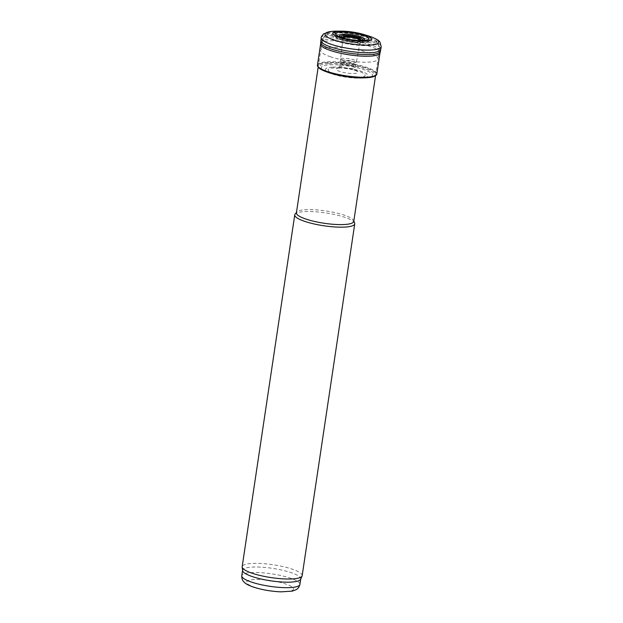 <?xml version="1.0" encoding="UTF-8"?>
<svg xmlns="http://www.w3.org/2000/svg" width="623" height="623" viewBox="0 0 623 623"><rect width="100%" height="100%" fill="white"/><g stroke="black" fill="none" stroke-linecap="round" stroke-linejoin="round"><path stroke-width="0.47" stroke-dasharray="3.12 2.34" d="M343.078 38.065L340.547 59.185A8.052 1.729 -171.5 0 1 342.011 58.437A8.052 1.729 -171.5 0 1 351.076 59.084A8.052 1.729 -171.5 0 1 356.481 61.568A8.052 1.729 -171.5 0 1 356.473 61.607A8.052 1.729 -171.5 0 1 352.011 62.432A8.052 1.729 -171.5 0 1 343.989 61.163A8.052 1.729 -171.5 0 1 340.547 59.24L340.002 65.462C339.107 67.611 338.491 68.507 338.18 68.141L341.529 67.891A10.918 2.344 -171.5 0 1 353 69.605A10.918 2.344 -171.5 0 1 355.328 73.397A10.918 2.344 -171.5 0 1 339.371 71.31A10.918 2.344 -171.5 0 1 339.395 67.946A10.918 2.344 -171.5 0 1 341.529 67.891L337.502 67.821A18.667 4.003 -171.5 0 1 356.87 70.718A18.667 4.003 -171.5 0 1 360.717 77.268A18.667 4.003 -171.5 0 1 333.032 73.421A18.667 4.003 -171.5 0 1 334.419 67.868A18.667 4.003 -171.5 0 1 337.502 67.821M356.481 61.568L360.335 40.682A8.784 1.885 -171.5 0 0 360.343 40.565A9.104 1.955 -171.5 0 1 360.234 40.627A9.104 1.955 -171.5 0 1 348.6 40.16A9.104 1.955 -171.5 0 1 343.102 38.081A9.104 1.955 -171.5 0 1 343 37.987A9.275 1.986 -171.5 0 0 343.686 38.455L342.923 37.902M320.596 44.217A30.005 6.432 -171.5 0 1 320.611 44.054A30.005 6.432 -171.5 0 1 329.061 40.916A30.005 6.432 -171.5 0 1 361.963 44.171A30.005 6.432 -171.5 0 1 379.968 52.939M318.735 67.767L318.446 67.479A29.686 6.362 -171.5 0 1 327.729 62.502A29.686 6.362 -171.5 0 1 362.96 66.957A29.686 6.362 -171.5 0 1 375.194 75.959L374.836 76.154M332.682 67.128A21.462 4.602 -171.5 0 1 363.341 72.104A21.462 4.602 -171.5 0 1 358.988 78.163A21.462 4.602 -171.5 0 1 333.297 74.324A21.462 4.602 -171.5 0 1 330.906 73.483A21.462 4.602 -171.5 0 1 332.682 67.128M300.621 579.297A29.382 6.3 8.5 0 0 300.722 578.938A29.382 6.3 8.5 0 0 272.594 568.363A29.382 6.3 8.5 0 0 242.604 570.255A29.382 6.3 8.5 0 0 242.596 570.629M302.171 575.66A30.332 6.503 8.5 0 0 273.139 564.75A30.332 6.503 8.5 0 0 242.176 566.696M354.635 222.972A30.332 6.503 8.5 0 0 325.72 212.91A30.332 6.503 8.5 0 0 295.123 214.078M353.771 221.406A29.001 6.214 8.5 0 0 353.662 220.589A29.001 6.214 8.5 0 0 326.008 210.971A29.001 6.214 8.5 0 0 296.75 212.085A29.001 6.214 8.5 0 0 296.408 212.832M330.159 56.67A29.001 6.214 8.5 0 0 360.616 62.121A29.001 6.214 8.5 0 0 378.044 59.021A29.001 6.214 8.5 0 0 378.052 58.967A29.001 6.214 8.5 0 0 350.274 48.586A29.001 6.214 8.5 0 0 320.681 50.393A29.001 6.214 8.5 0 0 320.674 50.447A29.001 6.214 8.5 0 0 330.159 56.67M338.639 38.961A20.053 4.299 8.5 0 0 367.033 42.59A20.053 4.299 8.5 0 0 364.346 36.009A20.053 4.299 8.5 0 0 340.501 32.443A20.053 4.299 8.5 0 0 338.639 38.961M339.901 38.852A18.153 3.894 8.5 0 0 364.073 42.263A18.153 3.894 8.5 0 0 365.055 36.827A18.153 3.894 8.5 0 0 339.582 33.027A18.153 3.894 8.5 0 0 338.935 38.509A18.153 3.894 8.5 0 0 339.901 38.852M344.137 40.627A11.245 2.406 8.5 0 0 360.546 42.598A11.245 2.406 8.5 0 0 359.206 39.194A11.245 2.406 8.5 0 0 344.48 36.991A11.245 2.406 8.5 0 0 342.206 39.856A11.245 2.406 8.5 0 0 344.137 40.627M360.234 40.627L360.335 40.682A8.784 1.885 -171.5 0 1 348.724 40.736A8.784 1.885 -171.5 0 1 342.969 38.112A8.784 1.885 -171.5 0 1 342.993 37.972M360.351 40.581A9.275 1.986 -171.5 0 1 359.541 40.822A9.275 1.986 -171.5 0 1 348.483 40.059A9.275 1.986 -171.5 0 1 343.686 38.455L343.382 38.182A12.585 2.694 -171.5 0 1 342.401 37.808M360.74 40.581A10.692 2.29 -171.5 0 1 360.717 40.588A10.692 2.29 -171.5 0 1 347.424 39.529A10.692 2.29 -171.5 0 1 342.588 37.863M360.958 40.588A12.585 2.694 -171.5 0 1 359.915 40.651A12.585 2.694 -171.5 0 1 346.014 38.976A12.585 2.694 -171.5 0 1 343.382 38.182L341.085 37.396M337.9 31.15A27.093 5.809 -171.5 0 1 367.212 35.534M321.227 37.793A30.332 6.503 -171.5 0 1 329.318 34.654A30.332 6.503 -171.5 0 1 362.734 37.839A30.332 6.503 -171.5 0 1 381.214 46.764M320.837 40.464A30.317 6.503 -171.5 0 1 329.131 37.31A30.317 6.503 -171.5 0 1 362.461 40.542A30.317 6.503 -171.5 0 1 380.801 49.435M320.65 42.496A30.208 6.479 -171.5 0 1 329.053 39.187A30.208 6.479 -171.5 0 1 362.563 42.52A30.208 6.479 -171.5 0 1 380.388 51.436M317.457 65.049A30.021 6.432 -171.5 0 1 327.558 61.817A30.021 6.432 -171.5 0 1 359.814 65.415A30.021 6.432 -171.5 0 1 376.845 73.919M319.467 68.374A29.499 6.323 -171.5 0 1 327.838 62.658A29.499 6.323 -171.5 0 1 364.128 67.455A29.499 6.323 -171.5 0 1 373.956 76.52M328.773 63.647A27.926 5.989 -171.5 0 1 365.631 68.997A27.926 5.989 -171.5 0 1 369.26 77.548A27.926 5.989 -171.5 0 1 326.39 71.91A27.926 5.989 -171.5 0 1 323.649 70.734A27.926 5.989 -171.5 0 1 328.773 63.647M329.995 64.808A25.901 5.552 -171.5 0 1 366.978 70.827A25.901 5.552 -171.5 0 1 361.706 78.124A25.901 5.552 -171.5 0 1 330.704 73.491A25.901 5.552 -171.5 0 1 327.791 72.47A25.901 5.552 -171.5 0 1 329.995 64.808M341.754 64.699A7.663 1.643 -171.5 0 1 350.29 65.423A7.663 1.643 -171.5 0 1 355.165 67.728A7.663 1.643 -171.5 0 1 350.733 68.553A7.663 1.643 -171.5 0 1 342.814 67.206A7.663 1.643 -171.5 0 1 340.002 65.477A7.663 1.643 -171.5 0 1 341.754 64.699M341.941 62.043A7.702 1.651 -171.5 0 1 350.57 62.721A7.702 1.651 -171.5 0 1 355.601 65.065A7.702 1.651 -171.5 0 1 351.271 65.89A7.702 1.651 -171.5 0 1 343.413 64.605A7.702 1.651 -171.5 0 1 340.36 62.798A7.702 1.651 -171.5 0 1 341.941 62.043M342.011 60.166A7.834 1.682 -171.5 0 1 350.897 60.836A7.834 1.682 -171.5 0 1 355.998 63.258A7.834 1.682 -171.5 0 1 351.606 64.068A7.834 1.682 -171.5 0 1 343.764 62.798A7.834 1.682 -171.5 0 1 340.516 60.961A7.834 1.682 -171.5 0 1 342.011 60.166M254.34 587.162A23.697 5.077 8.5 0 0 292.958 589.919A23.697 5.077 8.5 0 0 262.766 579.67A23.697 5.077 8.5 0 0 254.34 587.162M299.904 584.429A29.382 6.3 8.5 0 0 271.776 573.861A29.382 6.3 8.5 0 0 241.786 575.745M332.277 44.708A28.502 6.113 8.5 0 0 362.313 50.066A28.502 6.113 8.5 0 0 379.337 46.966A28.502 6.113 8.5 0 0 352.042 36.757A28.502 6.113 8.5 0 0 322.955 38.54A28.502 6.113 8.5 0 0 332.277 44.708M334.855 40.736A25.457 5.459 8.5 0 0 371.183 45.308A25.457 5.459 8.5 0 0 366.768 36.757A25.457 5.459 8.5 0 0 337.97 32.458A25.457 5.459 8.5 0 0 334.855 40.736M360.437 40.518L362.337 40.573M370.607 77.338L358.988 78.163M322.434 70.134L333.297 74.324M356.87 70.718L353 69.605L356.13 70.827L355.165 67.728L356.473 61.607M353.662 220.589L353.833 221.009M375.544 75.749L378.044 59.021M318.174 67.175L320.674 50.447M364.346 36.009L366.768 36.757C373.816 39.218 377.546 41.165 377.974 42.613L379.337 46.966L378.052 58.967M340.501 32.443L337.97 32.458C330.509 32.746 326.366 33.517 325.533 34.779L322.955 38.54L320.681 50.393M360.546 42.598L364.073 42.263M342.206 39.856L338.935 38.509"/><path stroke-width="0.93" d="M360.351 40.581A9.275 1.986 -171.5 0 0 355.071 37.248A9.275 1.986 -171.5 0 0 343.234 36.695A9.275 1.986 -171.5 0 0 342.985 37.987A9.104 1.955 -171.5 0 1 342.923 37.902A9.104 1.955 -171.5 0 1 343.343 36.85A9.104 1.955 -171.5 0 1 354.573 37.287A9.104 1.955 -171.5 0 1 360.437 40.518A9.104 1.955 -171.5 0 1 360.335 40.581A8.784 1.885 -171.5 0 0 353.132 37.699A8.784 1.885 -171.5 0 0 343.514 37.536A8.784 1.885 -171.5 0 0 342.993 37.972M338.39 32.225A16.821 3.606 -171.5 0 1 363.528 35.207A16.821 3.606 -171.5 0 1 362.337 40.573A16.821 3.606 -171.5 0 1 342.899 37.956A16.821 3.606 -171.5 0 1 341.085 37.396A16.821 3.606 -171.5 0 1 338.39 32.225M336.654 31.485A19.515 4.182 -171.5 0 1 341.63 31.173A19.515 4.182 -171.5 0 1 363.637 34.46A19.515 4.182 -171.5 0 1 367.687 40.931A19.515 4.182 -171.5 0 1 340.781 38.019A19.515 4.182 -171.5 0 1 336.654 31.485M379.968 52.939A30.005 6.432 -171.5 0 1 379.937 53.095A30.005 6.432 -171.5 0 1 361.184 56.086A30.005 6.432 -171.5 0 1 329.816 50.284A30.005 6.432 -171.5 0 1 320.596 44.217L321.227 37.793C320.907 37.302 321.725 35.97 323.68 33.806L331.467 31.415L337.9 31.15A27.093 5.809 -171.5 0 0 331.677 31.407A27.093 5.809 -171.5 0 0 334.442 40.137A27.093 5.809 -171.5 0 0 373.037 44.763A27.093 5.809 -171.5 0 0 367.212 35.534C376.378 38.4 378.885 40.565 379.999 42.193L381.214 46.756A30.332 6.503 -171.5 0 1 362.859 49.98A30.332 6.503 -171.5 0 1 330.992 44.241A30.332 6.503 -171.5 0 1 321.227 37.793M373.956 76.52A29.499 6.323 -171.5 0 1 370.599 77.338L375.194 75.959A29.686 6.362 -171.5 0 1 374.368 76.356A29.686 6.362 -171.5 0 1 325.206 71.287A29.686 6.362 -171.5 0 1 319.124 68.102A29.686 6.362 -171.5 0 1 318.446 67.479L322.434 70.134A29.499 6.323 -171.5 0 1 319.467 68.374M296.462 212.435L295.123 214.078A30.332 6.503 8.5 0 0 294.757 214.857L242.176 566.696A30.332 6.503 8.5 0 0 242.176 567.078L242.596 570.629A29.382 6.3 8.5 0 0 252.214 576.555A29.382 6.3 8.5 0 0 282.274 582.03A29.382 6.3 8.5 0 0 300.621 579.297L302.062 576.034A30.332 6.503 8.5 0 0 302.171 575.66L354.752 223.821A30.332 6.503 8.5 0 0 354.635 222.972L353.833 221.009M242.176 567.078A30.332 6.503 8.5 0 0 252.097 573.207A30.332 6.503 8.5 0 0 283.13 578.853A30.332 6.503 8.5 0 0 302.062 576.034M294.757 214.857A30.332 6.503 8.5 0 0 304.686 221.36A30.332 6.503 8.5 0 0 336.529 227.06A30.332 6.503 8.5 0 0 354.752 223.821M318.174 67.175L296.408 212.832A29.001 6.214 8.5 0 0 305.893 219.055A29.001 6.214 8.5 0 0 336.342 224.498A29.001 6.214 8.5 0 0 353.771 221.406L375.544 75.749M342.588 37.863A10.692 2.29 -171.5 0 1 342.3 35.698A10.692 2.29 -171.5 0 1 357.01 36.773A10.692 2.29 -171.5 0 1 360.74 40.581M342.401 37.808A12.585 2.694 -171.5 0 1 341.077 34.545A12.585 2.694 -171.5 0 1 359.331 36.282A12.585 2.694 -171.5 0 1 360.958 40.588M380.801 49.435A30.317 6.503 -171.5 0 1 362.329 52.643A30.317 6.503 -171.5 0 1 330.392 46.842A30.317 6.503 -171.5 0 1 320.837 40.464M381.214 46.756L380.388 51.429A30.208 6.479 -171.5 0 1 361.581 54.45A30.208 6.479 -171.5 0 1 330.05 48.649A30.208 6.479 -171.5 0 1 320.65 42.496M376.845 73.919A30.021 6.432 -171.5 0 1 357.384 77.057A30.021 6.432 -171.5 0 1 325.089 70.71A30.021 6.432 -171.5 0 1 317.457 65.049L320.611 44.054M370.599 77.338A29.499 6.323 -171.5 0 1 325.331 71.388A29.499 6.323 -171.5 0 1 322.434 70.134M251.396 582.053A29.382 6.3 8.5 0 0 282.242 587.567A29.382 6.3 8.5 0 0 299.904 584.429C298.721 588.883 296.089 589.615 296.104 589.708L292.249 591.134L280.911 591.85C271.005 591.391 261.808 589.786 253.335 587.053C248.46 585.347 245.306 583.634 243.866 581.905C243.92 581.812 241.615 580.356 241.786 575.745A29.382 6.3 8.5 0 0 251.396 582.053M341.63 31.173L337.9 31.15M363.637 34.46L367.212 35.534M380.388 51.429L379.937 53.08M379.968 52.932L376.845 73.927C376.993 74.604 376.167 75.414 374.361 76.364M319.124 68.102C317.675 66.669 317.123 65.656 317.457 65.049M299.904 584.429L300.699 579.125M241.786 575.745L242.581 570.434"/></g></svg>
